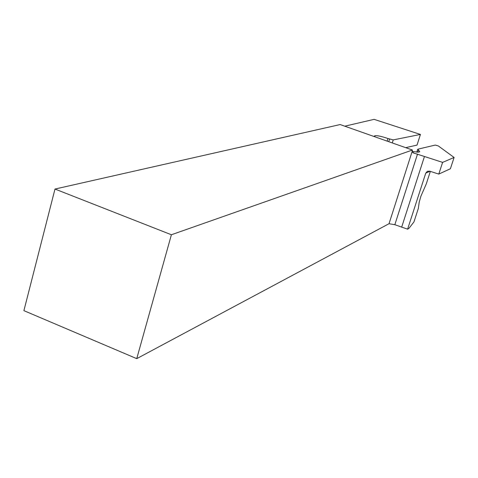 <?xml version="1.0" encoding="UTF-8"?>
<svg xmlns="http://www.w3.org/2000/svg" width="478" height="478" viewBox="0 0 478 478"><rect width="100%" height="100%" fill="white"/><g stroke="black" fill="none" stroke-linecap="round" stroke-linejoin="round"><path stroke-width="0.72" d="M171.399 234.752L412.406 150.032L340.151 124.555L54.988 189.049L171.399 234.752L136.744 358.643L23.9 310.652L54.988 189.049M430.355 171.375L426.328 183.791L420.831 196.38L419.188 202.343L418.322 208.468L413.948 221.935L408.857 228.448L407.603 229.177L394.84 224.702L389.026 223.71L136.744 358.643M442.604 162.377L438.78 174.094L450.395 168.752L454.1 157.465L442.604 162.377L413.572 152.978L412.191 151.305L412.406 150.032M375.033 136.857L374.531 135.883C376.437 135.262 380.912 136.14 387.951 138.512L393.233 139.905L420.431 134.443L374.107 119.357L344.769 126.186M424.446 156.539L401.645 227.223M407.603 229.177L425.755 173.12L427.368 171.309L429.716 171.172L438.78 174.094M454.1 157.465L438.32 145.933L435.249 145.073L417.903 149.172L419.762 151.705L419.361 151.902L418.292 152.159L412.185 151.442M420.431 134.443L417.019 145.103L405.673 147.66M412.191 151.305L389.026 223.71M414.163 153.121L412.729 152.619M425.755 173.12L429.997 171.261M418.417 150.14L417.748 152.231M387.132 141.124L387.951 138.512M389.57 139.098L388.751 141.691M392.277 142.934L393.233 139.905M394.84 224.702L417.515 154.089M413.058 152.793L413.572 152.978M416.732 152.219L417.635 149.417"/></g></svg>
